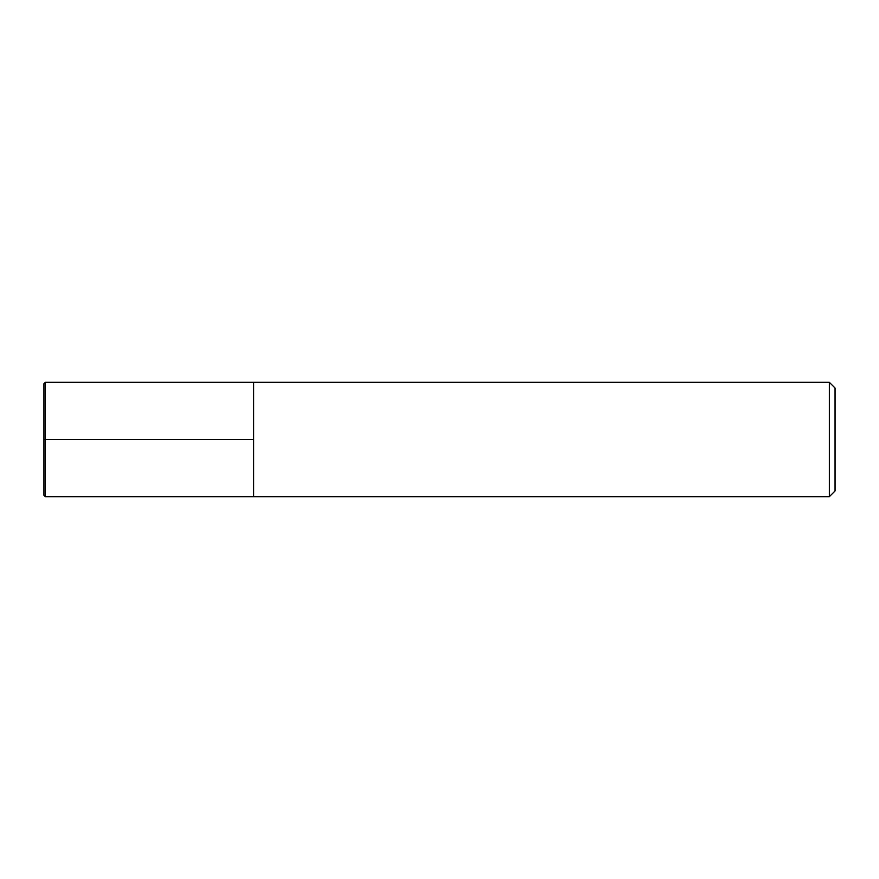 <?xml version="1.0" encoding="UTF-8"?>
<svg xmlns="http://www.w3.org/2000/svg" width="879" height="879" viewBox="0 0 879 879"><rect width="100%" height="100%" fill="white"/><g stroke="black" fill="none" stroke-linecap="round" stroke-linejoin="round"><path stroke-width="1.32" d="M829.336 382.31L835.05 388.035L835.05 490.965L829.336 496.69L829.336 382.31L45.378 382.31L43.95 383.738L43.95 495.262L45.378 496.69L45.378 382.31M45.378 496.69L253.635 496.69L253.635 382.31L253.635 496.69L829.336 496.69M43.95 439.5L253.635 439.5"/></g></svg>
